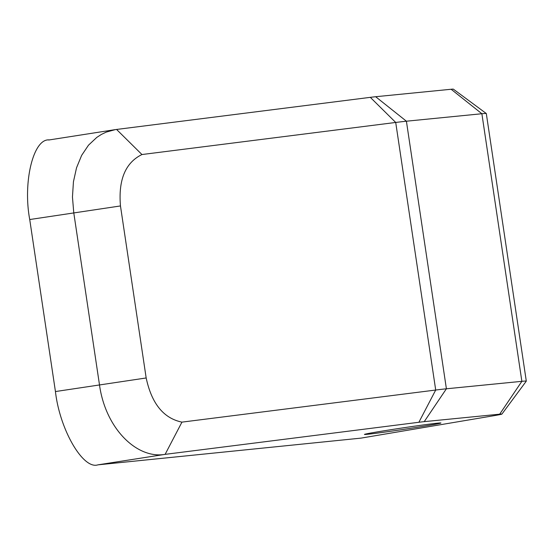 <?xml version="1.0" encoding="UTF-8"?>
<svg xmlns="http://www.w3.org/2000/svg" width="554" height="554" viewBox="0 0 554 554"><rect width="100%" height="100%" fill="white"/><g stroke="black" fill="none" stroke-linecap="round" stroke-linejoin="round"><path stroke-width="0.83" d="M181.947 422.127L165.12 454.356L97.892 464.854L361.007 438.124L492.638 415.916A28.995 0.596 171.5 0 0 501.903 414.094A28.995 0.596 171.5 0 0 499.694 414.177L424.226 421.649A28.995 0.596 171.5 0 0 418.879 422.273L165.12 454.356C136.935 459.321 105.405 428.512 99.464 384.684L73.751 212.66L72.456 197.009L73.44 181.774L76.549 167.744L81.632 155.397L88.501 145.176L96.812 137.378L101.424 134.407L106.278 132.087L115.329 129.608L370.314 97.345A28.995 0.596 -8.5 0 1 375.66 96.721L451.129 89.256A28.995 0.596 -8.5 0 1 453.338 89.146L486.294 113.515A57.99 1.198 171.5 0 0 481.876 113.736L406.407 121.208A57.99 1.198 171.5 0 0 395.715 122.455L141.956 154.538C125.419 162.661 118.258 179.794 120.467 205.943L146.173 377.966C151.657 403.61 163.582 418.325 181.947 422.127L435.707 390.037A57.99 1.198 -8.5 0 1 446.399 388.79L521.868 381.325A57.99 1.198 -8.5 0 1 526.3 381.124A57.99 1.198 -8.5 0 1 526.293 381.152L501.903 414.094M97.892 464.854C83.052 469.834 59.707 429.523 55.442 391.553L29.729 219.536C22.693 181.851 33.469 138.071 49.334 139.933M374.539 433.463A38.662 0.796 -8.5 0 1 364.456 434.405A38.662 0.796 -8.5 0 1 402.571 427.923A38.662 0.796 -8.5 0 1 440.908 422.979A38.662 0.796 -8.5 0 1 416.996 427.321A38.662 0.796 -8.5 0 1 374.539 433.463M526.3 381.124L486.308 113.542A57.99 1.198 171.5 0 0 486.294 113.515M116.562 129.435L141.956 154.538M55.442 391.553L146.173 377.966M120.467 205.943L29.729 219.536M418.879 422.273L435.707 390.037L395.715 122.455L370.314 97.345M499.694 414.177L521.868 381.325L481.876 113.736L451.129 89.256M375.66 96.721L406.407 121.208L446.399 388.79L424.226 421.649M48.662 140.017L115.329 129.608"/></g></svg>

